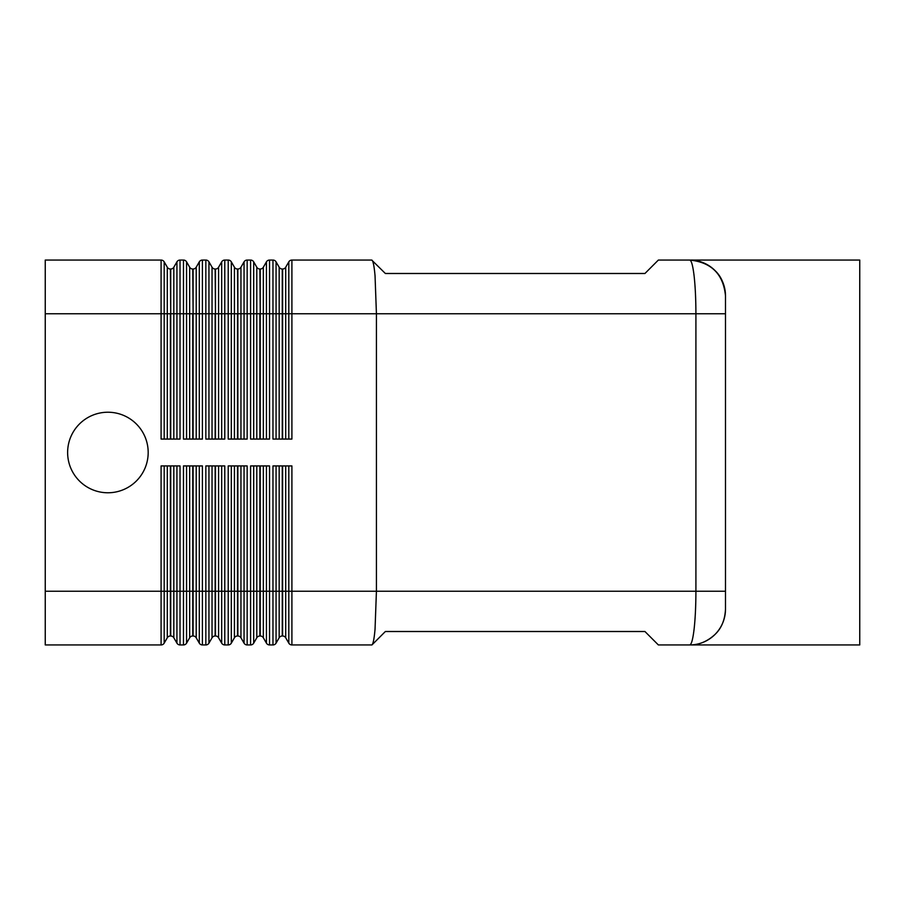 <?xml version="1.0" encoding="UTF-8"?>
<svg xmlns="http://www.w3.org/2000/svg" width="905" height="905" viewBox="0 0 905 905"><rect width="100%" height="100%" fill="white"/><g stroke="black" fill="none" stroke-linecap="round" stroke-linejoin="round"><path stroke-width="1.36" d="M689.689 644.937L859.75 644.937L859.75 260.063L658.365 260.063L644.937 273.491L385.372 273.491L371.717 260.063C373.007 260.301 374.116 265.55 375.043 275.787L376.423 313.764L376.423 591.236L725.493 591.236L725.493 609.133A35.804 35.804 0 0 1 715.007 634.45A35.804 35.804 0 0 0 725.493 609.133C724.962 619.902 721.466 628.342 715.007 634.45C707.314 641.532 698.875 645.027 689.689 644.937A35.804 35.804 0 0 0 715.007 634.45A35.804 35.804 0 0 1 689.689 644.937C698.875 645.027 707.314 641.532 715.007 634.45C721.466 628.342 724.962 619.902 725.493 609.133L725.493 295.867C724.962 285.098 721.466 276.659 715.007 270.55A35.804 35.804 0 0 0 689.689 260.063C698.875 259.973 707.314 263.468 715.007 270.55C707.314 263.468 698.875 259.973 689.689 260.063A35.804 35.804 0 0 1 715.007 270.55C721.466 276.659 724.962 285.098 725.493 295.867C723.378 274.192 711.454 262.258 689.712 260.063C691.409 260.357 692.868 265.606 694.09 275.787C695.278 286.376 695.877 299.035 695.911 313.764L695.911 591.236C695.877 605.965 695.278 618.624 694.09 629.213C692.857 639.45 691.397 644.699 689.689 644.937L658.365 644.937L644.937 631.509L385.372 631.509L371.944 644.937L291.908 644.937L371.717 644.937C373.007 644.699 374.116 639.45 375.043 629.213L376.423 591.236L291.908 591.236L291.908 465.928L272.971 465.928L272.971 591.236L269.532 591.236L269.532 465.928L250.595 465.928L250.595 591.236L247.156 591.236L247.156 465.928L228.218 465.928L228.218 591.236L224.779 591.236L224.779 465.928L205.842 465.928L205.842 591.236L202.403 591.236L202.403 465.928L183.466 465.928L183.466 591.236L180.027 591.236L180.027 465.928L161.09 465.928L161.09 591.236L45.25 591.236L45.25 313.764L161.09 313.764L161.09 439.072L180.027 439.072L180.027 313.764L183.466 313.764L183.466 439.072L202.403 439.072L202.403 313.764L205.842 313.764L205.842 439.072L224.779 439.072L224.779 313.764L228.218 313.764L228.218 439.072L247.156 439.072L247.156 313.764L250.595 313.764L250.595 439.072L269.532 439.072L269.532 313.764L276.07 313.764L276.07 261.85A3.575 3.575 0 0 0 274.758 260.538A3.575 3.575 0 0 1 276.07 261.85L279.17 267.224L279.17 439.072M148.182 452.5A40.273 40.273 0 0 1 107.899 492.773A40.273 40.273 0 0 1 67.626 452.5A40.273 40.273 0 0 1 107.899 412.228A40.273 40.273 0 0 1 148.182 452.5M167.289 465.928L167.289 637.776A3.575 3.575 0 0 1 170.389 635.989L170.389 465.928M176.928 465.928L176.928 643.15L173.828 637.776A3.575 3.575 0 0 0 170.728 635.989L170.389 635.989M45.25 591.236L45.25 644.937L161.09 644.937A3.575 3.575 0 0 0 164.19 643.15L164.19 465.928M164.19 439.072L164.19 313.764L161.09 313.764L161.09 260.063A3.575 3.575 0 0 1 162.877 260.538A3.575 3.575 0 0 0 161.09 260.063L45.25 260.063L45.25 313.764M186.566 439.072L186.566 313.764L183.466 313.764L183.466 260.063A3.575 3.575 0 0 1 185.254 260.538A3.575 3.575 0 0 0 183.466 260.063L180.027 260.063A3.575 3.575 0 0 0 176.928 261.85L173.828 267.224A3.575 3.575 0 0 1 170.728 269.011L170.389 269.011A3.575 3.575 0 0 1 167.289 267.224L164.19 261.85A3.575 3.575 0 0 0 162.877 260.538A3.575 3.575 0 0 1 164.19 261.85A3.575 3.575 0 0 0 162.877 260.538A3.575 3.575 0 0 1 164.19 261.85L164.19 313.764L167.289 313.764L167.289 439.072M199.304 465.928L199.304 643.15A3.575 3.575 0 0 0 202.403 644.937L205.842 644.937A3.575 3.575 0 0 0 207.63 644.462A3.575 3.575 0 0 1 205.842 644.937L205.842 591.236L208.942 591.236L208.942 465.928M221.68 465.928L221.68 643.15A3.575 3.575 0 0 0 224.779 644.937L228.218 644.937A3.575 3.575 0 0 0 230.006 644.462A3.575 3.575 0 0 1 228.218 644.937L228.218 591.236L231.318 591.236L231.318 465.928M244.056 465.928L244.056 643.15A3.575 3.575 0 0 0 247.156 644.937L250.595 644.937A3.575 3.575 0 0 0 252.382 644.462A3.575 3.575 0 0 1 250.595 644.937L250.595 591.236L253.694 591.236L253.694 465.928M266.432 465.928L266.432 643.15A3.575 3.575 0 0 0 269.532 644.937L272.971 644.937A3.575 3.575 0 0 0 274.758 644.462A3.575 3.575 0 0 1 272.971 644.937L272.971 591.236L276.07 591.236L276.07 465.928M178.24 644.462A3.575 3.575 0 0 1 176.928 643.15A3.575 3.575 0 0 0 180.027 644.937L183.466 644.937A3.575 3.575 0 0 0 186.566 643.15L186.566 465.928M189.665 465.928L189.665 637.776A3.575 3.575 0 0 1 192.765 635.989L192.765 465.928M200.616 644.462A3.575 3.575 0 0 1 199.304 643.15L196.204 637.776A3.575 3.575 0 0 0 193.104 635.989L192.765 635.989M212.042 465.928L212.042 637.776A3.575 3.575 0 0 1 215.141 635.989L215.141 465.928M222.992 644.462A3.575 3.575 0 0 1 221.68 643.15L218.58 637.776A3.575 3.575 0 0 0 215.481 635.989L215.141 635.989M234.418 465.928L234.418 637.776A3.575 3.575 0 0 1 237.517 635.989L237.517 465.928M245.368 644.462A3.575 3.575 0 0 1 244.056 643.15L240.956 637.776A3.575 3.575 0 0 0 237.857 635.989L237.517 635.989M256.794 465.928L256.794 637.776A3.575 3.575 0 0 1 259.893 635.989L259.893 465.928M267.744 644.462A3.575 3.575 0 0 1 266.432 643.15L263.332 637.776A3.575 3.575 0 0 0 260.233 635.989L259.893 635.989M279.17 465.928L279.17 637.776A3.575 3.575 0 0 1 282.27 635.989L282.27 465.928M288.808 465.928L288.808 643.15L285.709 637.776A3.575 3.575 0 0 0 282.609 635.989L282.27 635.989M208.942 439.072L208.942 313.764L205.842 313.764L205.842 260.063A3.575 3.575 0 0 1 207.63 260.538A3.575 3.575 0 0 0 205.842 260.063L202.403 260.063A3.575 3.575 0 0 0 199.304 261.85L196.204 267.224A3.575 3.575 0 0 1 193.104 269.011L192.765 269.011A3.575 3.575 0 0 1 189.665 267.224L186.566 261.85A3.575 3.575 0 0 0 185.254 260.538A3.575 3.575 0 0 1 186.566 261.85A3.575 3.575 0 0 0 185.254 260.538A3.575 3.575 0 0 1 186.566 261.85L186.566 313.764L189.665 313.764L189.665 439.072M231.318 439.072L231.318 313.764L228.218 313.764L228.218 260.063A3.575 3.575 0 0 1 230.006 260.538A3.575 3.575 0 0 0 228.218 260.063L224.779 260.063A3.575 3.575 0 0 0 221.68 261.85L218.58 267.224A3.575 3.575 0 0 1 215.481 269.011L215.141 269.011A3.575 3.575 0 0 1 212.042 267.224L208.942 261.85A3.575 3.575 0 0 0 207.63 260.538A3.575 3.575 0 0 1 208.942 261.85L208.942 313.764L212.042 313.764L212.042 439.072M253.694 439.072L253.694 313.764L250.595 313.764L250.595 260.063A3.575 3.575 0 0 1 252.382 260.538A3.575 3.575 0 0 0 250.595 260.063L247.156 260.063A3.575 3.575 0 0 0 244.056 261.85L240.956 267.224A3.575 3.575 0 0 1 237.857 269.011L237.517 269.011A3.575 3.575 0 0 1 234.418 267.224L231.318 261.85A3.575 3.575 0 0 0 230.006 260.538A3.575 3.575 0 0 1 231.318 261.85L231.318 313.764L234.418 313.764L234.418 439.072M689.712 260.063C711.454 262.258 723.378 274.192 725.493 295.867A35.804 35.804 0 0 0 715.007 270.55A35.804 35.804 0 0 1 725.493 295.867L725.493 313.764L291.908 313.764L291.908 439.072L272.971 439.072L272.971 260.063A3.575 3.575 0 0 1 274.758 260.538A3.575 3.575 0 0 0 272.971 260.063L269.532 260.063A3.575 3.575 0 0 0 266.432 261.85L263.332 267.224A3.575 3.575 0 0 1 260.233 269.011L259.893 269.011A3.575 3.575 0 0 1 256.794 267.224L253.694 261.85A3.575 3.575 0 0 0 252.382 260.538A3.575 3.575 0 0 1 253.694 261.85L253.694 313.764L256.794 313.764L256.794 439.072M371.717 260.063L291.908 260.063L371.717 260.063M290.12 260.538A3.575 3.575 0 0 0 288.808 261.85L288.808 313.764L291.908 313.764L291.908 260.063A3.575 3.575 0 0 0 288.808 261.85L285.709 267.224A3.575 3.575 0 0 1 282.609 269.011L282.27 269.011A3.575 3.575 0 0 1 279.17 267.224M279.17 637.776L276.07 643.15A3.575 3.575 0 0 1 272.971 644.937M290.12 644.462A3.575 3.575 0 0 1 288.808 643.15A3.575 3.575 0 0 0 291.908 644.937L291.908 591.236L282.609 591.236L282.609 635.989M256.794 637.776L253.694 643.15A3.575 3.575 0 0 1 250.595 644.937M234.418 637.776L231.318 643.15A3.575 3.575 0 0 1 228.218 644.937M237.857 465.928L237.857 591.236L231.318 591.236L231.318 643.15A3.575 3.575 0 0 1 230.006 644.462A3.575 3.575 0 0 0 231.318 643.15A3.575 3.575 0 0 1 230.006 644.462M212.042 637.776L208.942 643.15A3.575 3.575 0 0 1 205.842 644.937M215.481 465.928L215.481 591.236L208.942 591.236L208.942 643.15A3.575 3.575 0 0 1 207.63 644.462A3.575 3.575 0 0 0 208.942 643.15A3.575 3.575 0 0 1 207.63 644.462M189.665 637.776L186.566 643.15A3.575 3.575 0 0 1 185.254 644.462M167.289 637.776L164.19 643.15A3.575 3.575 0 0 1 162.877 644.462M173.828 637.776L173.828 591.236L180.027 591.236L180.027 644.937M161.09 644.937L161.09 591.236L170.728 591.236L170.728 635.989M170.728 465.928L170.728 591.236L173.828 591.236L173.828 465.928M178.24 260.538A3.575 3.575 0 0 0 176.928 261.85L176.928 439.072M180.027 260.063L180.027 313.764L173.828 313.764L173.828 267.224M170.389 439.072L170.389 313.764L167.289 313.764L167.289 267.224M173.828 439.072L173.828 313.764L170.728 313.764L170.728 439.072M202.403 644.937L202.403 591.236L193.104 591.236L193.104 635.989M224.779 644.937L224.779 591.236L215.481 591.236L215.481 635.989M247.156 644.937L247.156 591.236L237.857 591.236L237.857 635.989M269.532 644.937L269.532 591.236L260.233 591.236L260.233 635.989M193.104 465.928L193.104 591.236L183.466 591.236L183.466 644.937M260.233 465.928L260.233 591.236L253.694 591.236L253.694 643.15A3.575 3.575 0 0 1 252.382 644.462M282.609 465.928L282.609 591.236L276.07 591.236L276.07 643.15A3.575 3.575 0 0 1 274.758 644.462M200.616 260.538A3.575 3.575 0 0 0 199.304 261.85L199.304 439.072M202.403 260.063L202.403 313.764L196.204 313.764L196.204 267.224M192.765 439.072L192.765 313.764L189.665 313.764L189.665 267.224M196.204 439.072L196.204 313.764L193.104 313.764L193.104 439.072M222.992 260.538A3.575 3.575 0 0 0 221.68 261.85L221.68 439.072M224.779 260.063L224.779 313.764L218.58 313.764L218.58 267.224M215.141 439.072L215.141 313.764L212.042 313.764L212.042 267.224M218.58 439.072L218.58 313.764L215.481 313.764L215.481 439.072M245.368 260.538A3.575 3.575 0 0 0 244.056 261.85L244.056 439.072M247.156 260.063L247.156 313.764L240.956 313.764L240.956 267.224M237.517 439.072L237.517 313.764L234.418 313.764L234.418 267.224M240.956 439.072L240.956 313.764L237.857 313.764L237.857 439.072M267.744 260.538A3.575 3.575 0 0 0 266.432 261.85L266.432 439.072M269.532 260.063L269.532 313.764L263.332 313.764L263.332 267.224M259.893 439.072L259.893 313.764L256.794 313.764L256.794 267.224M263.332 439.072L263.332 313.764L260.233 313.764L260.233 439.072M285.709 439.072L285.709 313.764L288.808 313.764L288.808 439.072M276.07 439.072L276.07 313.764L282.27 313.764L282.27 269.011M282.27 439.072L282.27 313.764L285.709 313.764L285.709 267.224M282.609 269.011L282.609 439.072M260.233 269.011L260.233 313.764L259.893 269.011M237.857 269.011L237.857 313.764L237.517 269.011M215.481 269.011L215.481 313.764L215.141 269.011M193.104 269.011L193.104 313.764L192.765 269.011M183.466 260.063A3.575 3.575 0 0 1 185.254 260.538M285.709 637.776L285.709 465.928M263.332 637.776L263.332 465.928M240.956 637.776L240.956 465.928M218.58 637.776L218.58 465.928M196.204 637.776L196.204 465.928M170.728 269.011L170.728 313.764L170.389 269.011M161.09 260.063A3.575 3.575 0 0 1 162.877 260.538"/></g></svg>
